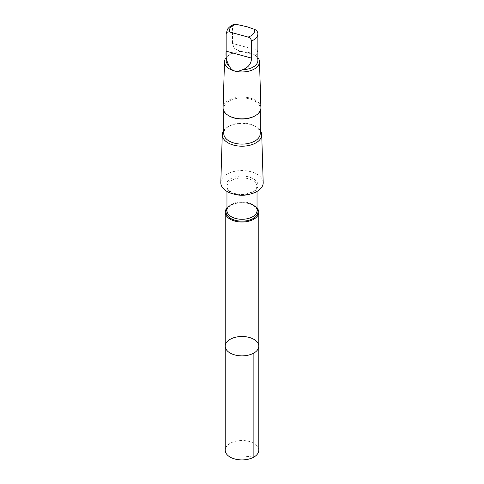 <?xml version="1.0" encoding="UTF-8"?>
<svg xmlns="http://www.w3.org/2000/svg" width="484" height="484" viewBox="0 0 484 484"><rect width="100%" height="100%" fill="white"/><g stroke="black" fill="none" stroke-linecap="round" stroke-linejoin="round"><path stroke-width="0.36" stroke-dasharray="2.42 1.81" d="M258.795 450.223A16.795 9.698 0 0 0 253.229 443.005A16.795 9.698 0 0 0 235.163 441.366A16.795 9.698 0 0 0 225.205 450.223M257.869 60.53A15.869 9.166 -0 0 0 254.711 55.043L253.374 54.16L239.066 50.832L234.129 48.231L232.501 43.421L232.501 26.372L232.677 25.501L233.863 24.412M241.341 51.377A15.869 9.166 -0 0 0 230.777 54.051A15.869 9.166 -0 0 0 226.131 60.53M257.034 207.993A16.795 9.698 0 0 0 253.229 205.101A16.795 9.698 0 0 0 226.966 207.993M225.205 346.181A16.795 9.698 180 0 1 235.163 337.324A16.795 9.698 180 0 1 253.229 338.969A16.795 9.698 180 0 1 258.795 346.181M263.193 182.589A21.199 12.239 -0 0 0 256.169 173.708A21.199 12.239 -0 0 0 233.542 171.584A21.199 12.239 -0 0 0 220.807 182.589M260.223 130.45A19.729 11.392 -0 0 0 255.951 126.76A19.729 11.392 -0 0 0 255.189 126.342A19.729 11.392 -0 0 0 228.049 126.76A19.729 11.392 -0 0 0 223.777 130.45M260.223 133.584A18.223 10.521 -0 0 0 254.887 126.142A18.223 10.521 -0 0 0 254.179 125.755A18.223 10.521 -0 0 0 229.113 126.142A18.223 10.521 -0 0 0 223.777 133.584M254.887 115.93A18.223 10.521 -0 0 0 260.223 108.495A18.223 10.521 -0 0 0 254.179 100.666A18.223 10.521 -0 0 0 234.583 98.887A18.223 10.521 -0 0 0 223.777 108.495A18.223 10.521 -0 0 0 229.113 115.93M260.906 107.744A18.906 10.914 -0 0 0 254.638 99.819A18.906 10.914 -0 0 0 234.456 97.925A18.906 10.914 -0 0 0 223.094 107.744M257.869 57.608A17.497 10.103 -0 0 0 254.372 54.716A17.497 10.103 -0 0 0 253.695 54.347A17.497 10.103 -0 0 0 229.628 54.716A17.497 10.103 -0 0 0 226.131 57.608M257.857 33.329L257.857 50.378L255.939 55.46L254.711 55.043M242 455.904L253.876 457.077M232.501 26.372A15.869 9.166 -0 0 0 226.131 33.717M257.034 208.81A15.972 9.22 -0 0 0 252.678 205.065A15.972 9.22 -0 0 0 226.966 208.81M252.049 204.139A15.034 8.682 -0 0 0 235.877 202.669A15.034 8.682 -0 0 0 226.966 210.594C226.899 209.118 227.867 207.6 229.864 206.045L233.724 204.066C240.373 202.009 246.616 202.324 252.442 205.004C256.387 207.92 257.918 209.784 257.034 210.594A15.034 8.682 -0 0 0 252.049 204.139M248.159 194.52A15.034 8.682 -0 0 0 257.034 186.6A15.034 8.682 -0 0 0 252.049 180.145A15.034 8.682 -0 0 0 235.877 178.669A15.034 8.682 -0 0 0 226.966 186.6A15.034 8.682 -0 0 0 235.841 194.52M252.678 178.408A15.972 9.22 -0 0 0 226.373 183.357A15.972 9.22 -0 0 0 246.949 194.036A15.972 9.22 -0 0 0 252.678 178.408M257.857 50.378L232.501 43.421M257.034 191.434L257.034 186.6L255.625 189.831L254.191 191.113L246.029 194.181C241.649 194.798 237.547 194.447 233.724 193.128L229.864 191.15C227.867 189.595 226.899 188.076 226.966 186.6L226.966 191.434M229.113 126.142L228.049 126.76M254.887 126.142L255.951 126.76M223.777 108.495L223.777 110.842M260.223 108.495L260.223 110.842M230.777 54.051L229.628 54.716M253.9 54.444L254.372 54.716M255.939 55.46L239.06 50.832"/><path stroke-width="0.73" d="M253.229 338.969A16.795 9.698 180 0 1 258.795 346.181A16.795 9.698 180 0 1 242 355.879A16.795 9.698 180 0 1 225.205 346.181A16.795 9.698 180 0 1 235.163 337.324A16.795 9.698 180 0 1 253.229 338.969M225.205 450.223A16.795 9.698 0 0 0 230.771 457.434A16.795 9.698 0 0 0 248.837 459.08A16.795 9.698 0 0 0 258.795 450.223L258.795 346.181A16.795 9.698 180 0 1 242 355.879A16.795 9.698 180 0 1 225.205 346.181L225.205 450.223M235.932 24.273L233.863 24.412C233.633 24.551 230.475 25.349 227.547 29.149L226.131 33.717L226.131 60.53A15.869 9.166 -0 0 0 229.289 66.018C231.806 71.354 236.259 72.576 242.659 69.684A15.869 9.166 -0 0 0 257.869 60.53L257.869 33.717A15.869 9.166 -0 0 0 257.857 33.329C257.585 31.466 256.441 30.141 254.421 29.342L247.167 26.789L235.932 24.273A12.632 7.296 -0 0 0 229.579 31.998C227.559 31.684 226.415 32.386 226.143 34.098L226.143 51.147C225.55 56.519 226.597 61.48 229.289 66.018M226.966 207.993A16.795 9.698 0 0 0 225.205 212.313A16.795 9.698 0 0 0 242 222.011A16.795 9.698 0 0 0 258.795 212.313A16.795 9.698 0 0 0 257.034 207.993M223.777 130.45A19.729 11.392 -0 0 0 222.277 134.612L220.807 182.589A21.199 12.239 -0 0 0 242 195.046A21.199 12.239 -0 0 0 263.193 182.589L261.723 134.612A19.729 11.392 -0 0 0 260.223 130.45M222.277 134.612A19.729 11.392 -0 0 0 242 146.204A19.729 11.392 -0 0 0 261.723 134.612M223.777 110.842L223.777 133.584A18.223 10.521 -0 0 0 242 144.105A18.223 10.521 -0 0 0 260.223 133.584L260.223 110.842M226.131 57.608A17.497 10.103 -0 0 0 224.503 61.68L223.094 107.744A18.906 10.914 -0 0 0 228.629 115.652L229.113 115.93A18.223 10.521 -0 0 0 254.887 115.93L255.37 115.652A18.906 10.914 -0 0 0 260.906 107.744L259.497 61.68A17.497 10.103 -0 0 0 257.869 57.608M228.629 115.652A18.906 10.914 -0 0 0 255.37 115.652M224.503 61.68A17.497 10.103 -0 0 0 242 71.959A17.497 10.103 -0 0 0 259.497 61.68M242.659 69.684C248.443 67.482 251.39 63.616 251.498 58.104L251.498 41.055C251.238 39.198 250.095 37.867 248.068 37.068L229.579 31.998M251.498 41.055A15.869 9.166 -0 0 0 257.869 33.717L257.857 33.329M253.876 457.077L253.876 353.042M226.131 33.717A15.869 9.166 -0 0 0 226.143 34.098M226.966 208.81A15.972 9.22 -0 0 0 242 221.152A15.972 9.22 -0 0 0 257.034 208.81M226.966 191.434L226.966 210.594A15.034 8.682 -0 0 0 242 219.276A15.034 8.682 -0 0 0 257.034 210.594L257.034 191.434M235.841 194.52A15.034 8.682 -0 0 0 248.159 194.52M248.068 37.068A12.632 7.296 -0 0 0 254.421 29.342M251.498 58.104L226.143 51.147M225.205 212.313L225.205 346.181M258.795 212.313L258.795 346.181"/></g></svg>
